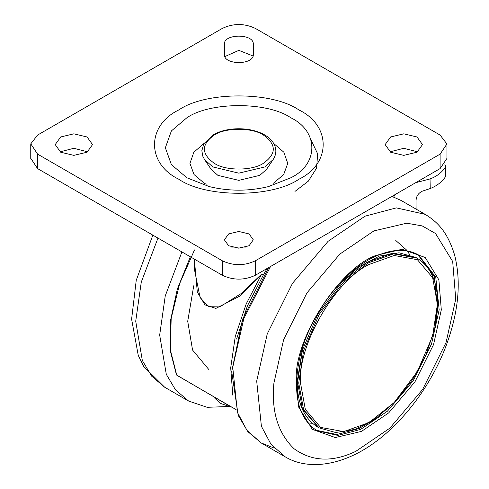 <?xml version="1.0" encoding="UTF-8"?>
<svg xmlns="http://www.w3.org/2000/svg" width="489" height="489" viewBox="0 0 489 489"><rect width="100%" height="100%" fill="white"/><g stroke="black" fill="none" stroke-linecap="round" stroke-linejoin="round"><path stroke-width="0.73" d="M203.999 143.454L193.84 152.22L189.946 163.393L194.011 174.53L204.268 183.222L206.175 184.267M273.424 183.222L283.681 174.53L287.746 163.393L283.852 152.22L273.693 143.454M204.604 159.646L211.236 169.475L217.892 175.355L238.846 180.368L259.8 175.355L266.45 169.475L273.088 159.646L264.83 166.945L238.846 173.155L212.862 166.945L204.604 159.646L202.831 156.278L201.841 150.722L203.84 143.735L213.161 134.897C230.716 124.444 264.249 127.342 273.736 143.528C276.75 148.974 276.529 154.347 273.088 159.646M222.348 275.27L222.348 260.79L37.58 154.121L30.783 143.858L37.58 135.068L222.348 28.393C233.345 23.258 244.347 23.258 255.344 28.393L440.106 135.068L446.915 143.986L440.106 154.121L255.344 260.79L255.344 275.27C244.347 280.405 233.345 280.405 222.348 275.27L37.58 168.595L30.783 158.338M222.348 260.79C233.345 265.93 244.347 265.93 255.344 260.79M253.308 54.468L253.308 44.23C254.103 33.46 223.589 33.46 224.384 44.23L224.384 54.468C223.589 65.239 254.103 65.239 253.308 54.468M249.072 245.741L253.308 239.836L249.072 233.931L238.846 231.486L228.62 233.931L224.384 239.836L228.62 245.741L238.846 248.192L249.072 245.741M87.073 152.213L92.537 144.591L87.073 136.975L73.876 133.815L60.679 136.975L55.214 144.591L60.679 152.213L73.876 155.368L87.073 152.213M417.013 152.213L422.478 144.591L417.013 136.975L403.816 133.815L390.619 136.975L385.149 144.591L390.619 152.213L403.816 155.368L417.013 152.213M446.915 158.46L440.106 168.595L255.344 275.27M224.854 56.59L238.846 50.355L252.348 55.709M231.633 247.079L246.059 247.079M60.049 151.834L73.876 148.295L87.702 151.834M389.99 151.834L403.816 148.295L417.643 151.834M311.181 140.282L317.648 153.827L316.603 168.124L308.339 181.15L294.934 191.456M214.329 135.007C201.101 144.444 201.101 153.882 214.329 163.32C225.362 170.954 252.33 170.954 263.363 163.32C276.591 153.882 276.591 144.444 263.363 135.007C252.33 127.372 225.362 127.372 214.329 135.007M214.922 398.352L220.698 403.474L231.297 407.154M273.901 383.156C271.279 411.432 278.015 433.309 294.115 448.786C311.97 461.604 332.508 462.466 355.748 451.365L389.849 428.162L422.692 389.378L446.011 342.661L455.736 299.14L452.692 261.517L435.528 233.504L422.172 225.906L406.732 223.198L373.902 230.918L339.8 254.121L306.951 292.911L283.626 339.635L273.901 383.156M208.968 369.696L192.568 350.063L187.715 321.279L193.742 285.759M416.096 209.115L416.035 201.486C415.98 196.78 418.003 193.369 422.105 191.248L430.234 188.528L430.027 178.937L415.687 182.697M394.892 194.701L393.724 197.012M430.027 178.937C436.439 176.572 441.463 172.794 445.1 167.599L445.632 165.673L444.898 164.585M445.846 175.306L445.632 165.673M445.821 174.995L445.302 177.006C441.708 182.152 436.683 185.991 430.234 188.528M267.165 268.443L263.278 275.081L247.41 305.876L236.597 339.073M194.518 259.201L194.518 269.836L200.08 297.575L208.675 306.725L219.818 306.872L241.089 293.614L261.688 274.084L263.278 275.081M194.518 249.916L179.659 283.571L171.181 318.315L170.374 349.953L176.743 375.112L231.126 406.927M232.782 395.155L230.704 367.844L235.282 336.401L246.138 304.054L261.688 274.084L240.172 295.912L215.906 308.4L204.94 304.861L197.305 292.037L194.518 261.285M176.975 375.369L176.443 374.77L176.945 375.356M298.877 179.249C271.86 197.947 205.832 197.947 178.815 179.249C146.431 163.656 146.431 125.532 178.815 109.933C205.832 91.241 271.86 91.241 298.877 109.933C331.261 125.532 331.261 163.656 298.877 179.249M37.58 154.121L37.58 168.595M440.106 168.595L440.106 154.121M290.814 177.77C318.846 164.267 318.846 131.266 290.814 117.763C267.422 101.578 210.264 101.578 186.877 117.763L171.401 130.918L165.355 147.77L171.401 164.622L186.877 177.77L209.42 186.645C229.035 191.346 248.656 191.346 268.272 186.645L290.814 177.77M296.157 376.94C296.499 334.904 340.399 268.07 375.98 255.417L402.184 249.256L425.173 257.477L438.877 279.842L441.304 309.873L433.541 344.611L414.923 381.903L388.706 412.863L361.487 431.384L335.283 437.551L312.294 429.33L298.59 406.97L296.157 376.94M375.57 256.346C342.135 271.016 307.905 317.52 299.207 360.289C292.587 395.191 298.522 418.67 317.013 430.73L337.911 435.43L360.631 429.409L387.416 411.188L413.211 380.723L431.53 344.024L439.165 309.843L435.754 277.092L418.498 254.952C406.707 248.345 392.398 248.809 375.57 256.346L375.974 255.417M358.779 427.924L359.073 428.511L336.835 434.507L316.249 430.277M417.722 254.512L434.366 276.682L437.612 308.944L436.225 319.635M374.996 419.104L359.073 428.511M270.545 266.493L243.84 318.522L232.733 367.263L237.44 412.441L247.037 430.461L261.236 442.979L274.25 448.107M268.614 267.605L242.507 319.439L231.707 371.658L238.192 415.35L247.807 431.585L261.236 442.979L285.197 456.812L270.998 444.293L261.401 426.274L256.694 381.096L267.232 333.95L292.495 283.333L328.076 241.315L365.02 216.181L396.359 207.874L425.179 214.359L401.218 200.521L391.915 196.419M157.959 238.094L141.278 282.104L135.716 321.218L142.33 360.46L151.602 376.102L164.689 387.239L188.65 401.072L175.557 389.935L166.291 374.293L159.677 335.051L165.239 295.937L181.92 251.927M392.551 196.596L392.08 196.321M445.302 177.006L445.1 167.599M368.987 264.488C335.112 280.515 297.459 345.729 300.515 383.083L305.325 409.403L320.57 427.404L343.779 431.61L368.981 422.612L394.183 402.514L417.398 371.512L432.643 335.906L437.453 304.03L432.649 277.697L417.404 259.696L394.189 255.49L368.987 264.488M437.71 303.559L434.727 328.48L426.053 354.635L412.441 379.806L395.051 401.842L375.356 418.859L355.014 429.397L335.68 432.52L319.017 427.844L303.59 409.629L298.724 382.991L303.59 350.729L319.017 314.702L342.508 283.32L368.009 262.978L393.517 253.87L417.007 258.125C430.577 266.517 437.478 281.658 437.71 303.559L437.453 304.017M417.007 258.125L415.858 257.465L392.367 253.21L366.86 262.318L341.359 282.66L317.868 314.036L302.44 350.069L297.575 382.325L302.44 408.969L318.449 427.508M446.94 159.072L446.94 144.591M30.752 159.072L30.752 144.591M285.197 456.812C300.399 466.17 324.299 468.45 352.214 455.754C392.539 437.563 431.665 389.427 448.48 339.036C459.018 307.807 461.011 279.665 454.47 254.604C447.606 232.397 438.058 222.293 425.179 214.359M391.952 196.395L401.218 200.521M307.905 423.022L312.434 423.285M395.754 240.472L406.689 250.136M407.221 250.851L409.758 254.708M164.689 387.239L143.766 366.499L138.265 355.454L131.614 319.183L136.242 280.301L152.849 235.142M188.65 401.072L207.165 407.306L228.357 406.518M176.945 375.35L236.108 409.629M190.355 256.798L177.342 289.06L170.423 320.918L170.105 350.148L176.437 374.751M319.017 427.844L317.868 427.184C304.299 418.798 297.391 403.651 297.165 381.756L302.715 347.19M415.858 257.465L398.987 252.782L379.421 256.071L358.847 266.921L338.999 284.341"/></g></svg>
